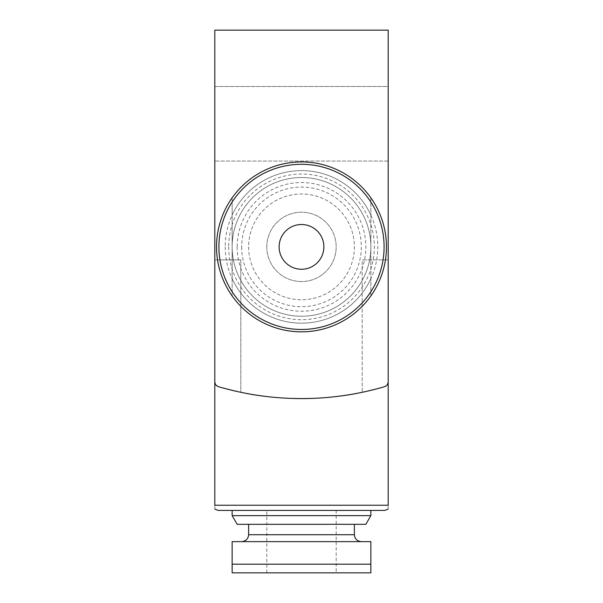 <?xml version="1.0" encoding="UTF-8"?>
<svg xmlns="http://www.w3.org/2000/svg" width="603" height="603" viewBox="0 0 603 603"><rect width="100%" height="100%" fill="white"/><g stroke="black" fill="none" stroke-linecap="round" stroke-linejoin="round"><path stroke-width="0.45" stroke-dasharray="3.02 2.26" d="M370.853 564.182L232.147 564.182L232.147 541.637L370.853 541.637L370.853 572.85L232.147 572.85M301.5 541.637L361.318 541.637L301.5 541.637M336.18 510.432L336.18 572.85L266.82 572.85L266.82 510.432L336.18 510.432L266.82 510.432M232.147 278.669L232.147 197.814A84.963 84.963 0 0 1 370.853 197.814L370.853 295.952A84.963 84.963 0 0 1 232.147 295.952L232.147 278.669A76.287 76.287 0 0 0 370.853 278.669M266.82 246.883A34.68 34.68 0 0 0 318.836 276.913A34.68 34.68 0 0 0 318.836 216.854A34.68 34.68 0 0 0 266.82 246.883A34.68 34.68 0 0 0 318.836 276.913A34.68 34.68 0 0 0 318.836 216.854A34.68 34.68 0 0 0 266.82 246.883M370.853 197.814A84.963 84.963 0 0 0 232.147 197.814L232.147 295.952A84.963 84.963 0 0 0 370.853 295.952L370.853 197.814M388.196 86.5L388.196 161.054L388.196 86.5L388.196 161.054L388.196 86.5L214.804 86.5L214.804 161.054L214.804 86.5L214.804 161.054L214.804 86.5L388.196 86.5M388.196 259.885L388.196 30.15L214.804 30.15L214.804 381.722L214.804 259.885L214.804 381.722L215.844 384.842L218.55 386.711A295.478 295.478 0 0 0 384.45 386.711A5.201 5.201 0 0 0 388.196 381.722L388.196 259.885L362.184 259.885L362.184 392.297C330.097 400.513 273.099 400.324 240.816 392.297C272.903 400.513 329.901 400.324 362.184 392.297L384.45 386.711L362.184 392.297L362.184 259.885L388.196 259.885L362.184 259.885L388.196 259.885L388.196 505.231C388.196 510.922 388.196 510.922 388.196 505.231L214.804 505.231L214.804 259.885L240.816 259.885L214.804 259.885L240.816 259.885L240.816 392.297L218.098 386.561L215.844 384.842L214.804 381.722A5.201 5.201 0 0 0 218.55 386.711L240.816 392.297L240.816 259.885L214.804 259.885M214.804 505.231C214.804 510.922 214.804 510.922 214.804 505.231M370.853 510.432L232.147 510.432M388.196 381.722L387.156 384.842L384.45 386.711L387.156 384.842L388.196 381.722M216.537 246.883A84.963 84.963 0 0 0 343.981 320.457A84.963 84.963 0 0 0 343.981 173.31A84.963 84.963 0 0 0 216.537 246.883A84.963 84.963 0 0 0 343.981 320.457A84.963 84.963 0 0 0 343.981 173.31A84.963 84.963 0 0 0 216.537 246.883A84.963 84.963 0 0 0 343.981 320.457A84.963 84.963 0 0 0 343.981 173.31A84.963 84.963 0 0 0 216.537 246.883M232.147 246.883A69.353 69.353 0 0 0 336.18 306.95A69.353 69.353 0 0 0 336.18 186.817A69.353 69.353 0 0 0 232.147 246.883A69.353 69.353 0 0 0 336.18 306.95A69.353 69.353 0 0 0 336.18 186.817A69.353 69.353 0 0 0 232.147 246.883A69.353 69.353 0 0 0 336.18 306.95A69.353 69.353 0 0 0 336.18 186.817A69.353 69.353 0 0 0 232.147 246.883A69.353 69.353 0 0 0 336.18 306.95A69.353 69.353 0 0 0 336.18 186.817A69.353 69.353 0 0 0 232.147 246.883A69.353 69.353 0 0 0 336.18 306.95A69.353 69.353 0 0 0 336.18 186.817A69.353 69.353 0 0 0 232.147 246.883M388.196 161.054L214.804 161.054L388.196 161.054M248.617 246.883A52.883 52.883 0 0 0 327.942 292.681A52.883 52.883 0 0 0 327.942 201.085A52.883 52.883 0 0 0 248.617 246.883A52.883 52.883 0 0 0 327.942 292.681A52.883 52.883 0 0 0 327.942 201.085A52.883 52.883 0 0 0 248.617 246.883M237.152 246.883A64.348 64.348 0 0 0 333.678 302.608A64.348 64.348 0 0 0 333.678 191.159A64.348 64.348 0 0 0 237.152 246.883M232.147 515.633L370.853 515.633M237.152 524.301L365.848 524.301M301.5 524.301L354.383 524.301L301.5 524.301M370.853 215.098A76.287 76.287 0 0 0 232.147 215.098M241.682 246.883A59.818 59.818 0 0 0 331.409 298.689A59.818 59.818 0 0 0 331.409 195.078A59.818 59.818 0 0 0 241.682 246.883M248.617 534.703L354.383 534.703M228.68 246.883A72.82 72.82 0 0 0 337.914 309.95A72.82 72.82 0 0 0 337.914 183.817A72.82 72.82 0 0 0 228.68 246.883M225.213 246.883A76.287 76.287 0 0 0 339.647 312.949A76.287 76.287 0 0 0 339.647 180.817A76.287 76.287 0 0 0 225.213 246.883"/><path stroke-width="0.9" d="M370.853 541.637L232.147 541.637L232.147 572.85L232.147 564.182L370.853 564.182L370.853 541.637M370.853 564.182L370.853 572.85L232.147 572.85M266.82 572.85L336.18 572.85M388.196 381.722L388.196 30.15L214.804 30.15L214.804 381.722A5.201 5.201 0 0 0 218.55 386.711A295.478 295.478 0 0 0 384.45 386.711A5.201 5.201 0 0 0 388.196 381.722M214.804 259.885L214.804 505.231C214.804 510.922 214.804 510.922 214.804 505.231L388.196 505.231C388.196 510.922 388.196 510.922 388.196 505.231L388.196 259.885M218.271 510.432L384.729 510.432L370.853 510.432L370.853 515.633L232.147 515.633L232.147 510.432L218.271 510.432L214.804 509.105M370.853 515.633L365.848 524.301L237.152 524.301L232.147 515.633M216.537 246.883A84.963 84.963 0 0 0 343.981 320.457A84.963 84.963 0 0 0 343.981 173.31A84.963 84.963 0 0 0 216.537 246.883A84.963 84.963 0 0 0 343.981 320.457A84.963 84.963 0 0 0 343.981 173.31A84.963 84.963 0 0 0 216.537 246.883M279.129 246.883A22.371 22.371 0 0 0 312.686 266.255A22.371 22.371 0 0 0 312.686 227.512A22.371 22.371 0 0 0 279.129 246.883M354.383 524.301L354.383 534.703L248.617 534.703C248.248 538.878 245.934 541.192 241.682 541.637M218.912 246.883A82.588 82.588 0 0 0 342.798 318.407A82.588 82.588 0 0 0 342.798 175.36A82.588 82.588 0 0 0 218.912 246.883M388.196 509.105L384.729 510.432M248.617 524.301L248.617 534.703M354.383 534.703C354.752 538.878 357.066 541.192 361.318 541.637"/></g></svg>
